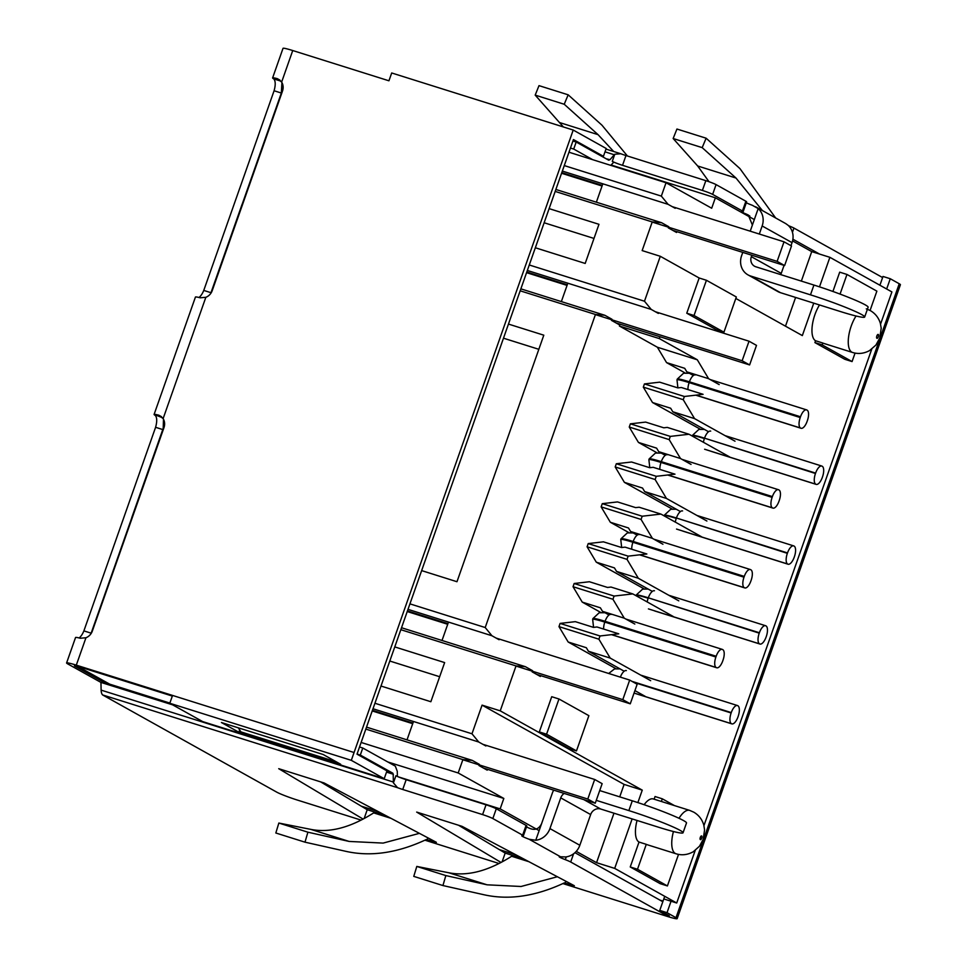 <?xml version="1.0" encoding="UTF-8"?>
<svg xmlns="http://www.w3.org/2000/svg" width="967" height="967" viewBox="0 0 967 967"><rect width="100%" height="100%" fill="white"/><g stroke="black" fill="none" stroke-linecap="round" stroke-linejoin="round"><path stroke-width="1.45" d="M710.902 451.275L816.172 484.382A9.368 3.783 107.5 0 1 815.882 484.262L815.737 484.177A9.368 3.783 107.5 0 1 815.471 473.492L704.52 438.172A9.368 3.783 -72.5 0 1 710.697 431.113M816.172 484.382A9.368 3.783 107.5 0 0 822.349 477.335L822.482 476.949A9.368 3.783 107.5 0 0 822.216 466.263L822.071 466.179A9.368 3.783 107.5 0 0 821.781 466.046A9.368 3.783 107.5 0 0 815.604 473.105L815.471 473.492M653.946 539.211L750.319 569.527A9.15 3.699 107.5 0 1 750.597 569.648L750.9 569.817A9.15 3.699 107.5 0 1 751.154 580.26L750.876 581.046A9.15 3.699 107.5 0 1 744.844 587.936A9.15 3.699 107.5 0 1 744.554 587.815L639.646 554.816M750.319 569.527A9.15 3.699 107.5 0 0 744.276 576.417L743.998 577.202A9.15 3.699 107.5 0 0 744.264 587.646L744.554 587.815M654.671 610.939L759.953 644.046A9.368 3.783 107.5 0 1 759.663 643.925L759.506 643.841A9.368 3.783 107.5 0 1 759.24 633.155L648.301 597.824A9.368 3.783 -72.5 0 1 654.466 590.777M759.953 644.046A9.368 3.783 107.5 0 0 766.118 636.987L766.263 636.6A9.368 3.783 107.5 0 0 765.997 625.915L765.852 625.83A9.368 3.783 107.5 0 0 765.55 625.709A9.368 3.783 107.5 0 0 759.385 632.756L759.24 633.155M682.049 459.385L778.423 489.701A9.15 3.699 107.5 0 1 778.713 489.822L779.015 489.991A9.15 3.699 107.5 0 1 779.269 500.435L778.991 501.208A9.15 3.699 107.5 0 1 772.959 508.11A9.15 3.699 107.5 0 1 772.669 507.989L667.762 474.99M778.423 489.701A9.15 3.699 107.5 0 0 772.391 496.591L772.113 497.376A9.15 3.699 107.5 0 0 772.367 507.82L772.669 507.989M682.787 531.101L788.057 564.22A9.368 3.783 107.5 0 1 787.767 564.087L787.621 564.003A9.368 3.783 107.5 0 1 787.356 553.329L676.404 517.998A9.368 3.783 -72.5 0 1 682.581 510.939M788.057 564.22A9.368 3.783 107.5 0 0 794.233 557.161L794.378 556.774A9.368 3.783 107.5 0 0 794.112 546.089L793.955 546.004A9.368 3.783 107.5 0 0 793.665 545.884A9.368 3.783 107.5 0 0 787.501 552.931L787.356 553.329M731.548 723.751L634.05 693.085L731.838 723.872A9.368 3.783 107.5 0 1 731.548 723.751L731.39 723.667A9.368 3.783 107.5 0 1 731.137 712.981L633.76 682.351M731.838 723.872A9.368 3.783 107.5 0 0 738.014 716.825L738.147 716.426A9.368 3.783 107.5 0 0 737.881 705.753L737.736 705.668A9.368 3.783 107.5 0 0 737.446 705.535A9.368 3.783 107.5 0 0 731.27 712.594L731.137 712.981M685.083 372.948L666.565 362.613L657.367 347.226L697.304 359.784L708.593 378.677L719.17 384.576M693.387 375.498L686.812 371.836L684.721 368.318L666.565 362.613M683.246 399.697L684.37 396.482L703.082 394.331L681.3 387.489L677.831 387.888L659.675 382.17L644.445 383.923L643.309 387.138L683.246 399.697L694.548 418.602L735.017 441.194M708.545 431.717L672.766 411.749L670.663 408.231L652.507 402.526L643.309 387.138M656.968 452.774L638.45 442.439L629.251 427.051L630.387 423.836L645.618 422.095L663.773 427.801L667.254 427.402L689.036 434.256L670.312 436.395L669.188 439.61L680.49 458.515L691.054 464.414M665.272 455.324L658.708 451.662L656.605 448.144L638.45 442.439M672.125 508.993L624.392 482.352L615.193 466.964L616.33 463.749L631.56 462.008L649.715 467.714L653.196 467.315L674.978 474.168L656.267 476.308L655.13 479.523L666.432 498.428L706.901 521.02M680.43 511.555L644.651 491.574L642.547 488.057L624.392 482.352M628.864 532.599L610.346 522.265L601.136 506.877L602.272 503.662L617.502 501.921L635.657 507.627L639.139 507.228L660.92 514.081L642.209 516.221L641.073 519.436L652.374 538.341L662.939 544.24M637.156 535.15L630.593 531.487L628.49 527.982L610.346 522.265M644.01 588.818L596.288 562.178L587.09 546.79L588.214 543.587L603.444 541.834L621.6 547.54L625.081 547.141L646.863 553.994L628.151 556.146L627.015 559.349L638.317 578.254L678.786 600.845M652.314 591.381L616.535 571.4L614.432 567.895L596.288 562.178M600.749 612.437L582.231 602.103L573.032 586.715L574.156 583.5L589.399 581.747L607.542 587.452L611.023 587.054L632.805 593.907L614.093 596.059L612.957 599.274L624.259 618.167L634.836 624.066M609.041 614.988L602.477 611.325L600.374 607.808L582.231 602.103M558.974 626.628L560.098 623.413L575.341 621.66L593.484 627.378L596.965 626.979L618.747 633.82L600.036 635.972L598.899 639.187L610.201 658.08L588.419 651.238L586.328 647.721L568.173 642.015L558.974 626.628L598.899 639.187M588.419 651.238L624.198 671.207M700.229 429.167L652.507 402.526M615.894 668.656L568.173 642.015M634.92 690.607L645.158 696.325M650.67 680.671L610.201 658.08M723.932 332.189L694.028 315.496L706.43 280.273L736.334 296.966L723.932 332.189L716.668 329.904L686.763 313.211L699.165 278L660.292 256.291L644.481 301.22L651.226 309.428L527.341 270.47M813.755 303.154L802.332 335.585L735.814 298.452M819.496 286.848L829.891 257.319L891.9 291.925L880.562 324.114M632.128 818.916L614.698 868.39L676.707 903.009L695.213 850.44M703.94 825.649L871.751 349.147M485.869 745.98L478.725 742.003L471.981 733.784L482.074 705.136L624.114 784.418L642.257 790.136L637.869 802.61M642.257 790.136L500.229 710.842L516.04 665.925L525.407 666.698L532.539 670.687M540.638 675.631L540.348 676.453L532.128 671.86L532.358 671.207M632.805 593.907L673.274 616.499M660.92 514.081L701.389 536.673M689.036 434.256L729.505 456.847M659.977 336.746L659.337 338.583L697.304 359.784M658.587 312.764L661.15 313.562M658.358 313.417L651.226 309.428M855.058 353.088L852.072 361.573L844.807 359.289L814.903 342.596L815.556 340.747A22.857 9.247 -72.5 0 1 814.915 314.662A22.857 9.247 -72.5 0 1 819.52 304.968M832.913 291.466L839.707 272.162L846.971 274.447L876.876 291.14L870.07 310.455M644.131 804.713A22.749 9.199 -72.5 0 1 653.378 798.96L689.676 810.382A22.749 9.199 107.5 0 0 679.003 818.287M678.52 854.405L667.411 885.941L660.147 883.657L630.242 866.964L639.018 842.052A22.749 9.199 -72.5 0 1 637.035 820.463M654.115 799.201L655.046 796.53L662.31 798.815L674.458 805.596M576.477 750.9L569.212 748.615L539.32 731.922L551.722 696.711L558.974 698.996L588.879 715.677L576.477 750.9L546.573 734.207L539.32 731.922M706.43 280.273L699.165 278M694.028 315.496L686.763 313.211M555.179 191.418L652.229 221.939L642.148 250.586L660.292 256.291M644.481 301.22L529.275 264.982M549.123 208.63L598.972 224.308L585.192 263.447L535.343 247.77M526.797 272.029L567.278 284.769M520.862 288.855L604.81 315.266L595.454 314.48L485.204 627.535L491.949 635.754L408.001 609.355M520.186 290.813L595.454 314.48M611.954 319.243L604.81 315.266M659.337 338.583L619.4 326.024L619.762 325.009L611.531 320.415L611.76 319.763M619.4 326.024L657.367 347.226M499.31 639.078L501.873 639.888M499.081 639.731L491.949 635.754M526.568 272.658L567.061 285.398M686.812 371.836L708.593 378.677M644.445 383.923L684.37 396.482M672.766 411.749L694.548 418.602M630.387 423.836L670.312 436.395M629.251 427.051L669.188 439.61M658.708 451.662L680.49 458.515M616.33 463.749L656.267 476.308M615.193 466.964L655.13 479.523M644.651 491.574L666.432 498.428M602.272 503.662L642.209 516.221M601.136 506.877L641.073 519.436M630.593 531.487L652.374 538.341M588.214 543.587L628.151 556.146M587.09 546.79L627.015 559.349M616.535 571.4L638.317 578.254M574.156 583.5L614.093 596.059M573.032 586.715L612.957 599.274M602.477 611.325L624.259 618.167M560.098 623.413L600.036 635.972M407.228 611.543L447.721 624.283M366.529 727.136L472.259 760.388L462.891 759.615L365.84 729.094M479.39 764.377L472.259 760.388M487.489 769.321L487.199 770.143L478.979 765.55L479.209 764.897M486.099 745.327L488.649 746.137M624.114 784.418L619.726 796.856M613.972 813.199L596.542 862.685L576.247 851.359M539.139 830.641L500.157 808.883L503.831 798.452L458.189 772.971L462.891 759.615M372.222 710.938L412.716 723.679M372.452 710.31L412.933 723.05M478.725 742.003L372.996 708.751M471.981 733.784L374.93 703.263M400.846 629.698L516.04 665.925M482.074 705.136L500.229 710.842M394.778 646.911L444.639 662.588L430.859 701.728L380.998 686.038M401.523 627.74L525.407 666.698M596.542 862.685L614.698 868.39M664.003 899.008L676.707 903.009M398.319 776.852L500.157 808.883M829.891 257.319L811.736 251.613L792.577 240.916M754.333 219.557L715.35 197.8L611.12 165.019M668.729 226.701L661.597 222.712L652.229 221.939M676.827 231.645L676.537 232.467L668.318 227.874L668.548 227.221M675.437 207.651L678 208.461M715.35 197.8L711.688 208.231L666.033 182.751L661.331 196.108L668.076 204.327L675.208 208.304M811.736 251.613L801.353 281.095M795.599 297.449L785.482 326.181M555.868 189.459L661.597 222.712M561.573 173.274L602.054 186.002M561.791 172.634L602.284 185.374M668.076 204.327L562.347 171.074M661.331 196.108L564.281 165.587M568.983 152.218L666.033 182.751M210.661 293.593L242.052 204.424A20.803 1.596 19.4 0 1 242.644 204.267M485.204 627.535L409.935 603.867M508.461 324.078L543.805 335.186L456.98 581.723L421.648 570.603M132.394 517.321A20.803 1.596 -160.6 0 0 131.814 517.478A20.803 1.596 -160.6 0 0 132.165 517.974M361.126 742.451L458.189 772.971M387.791 761.96L503.831 798.452M407.458 610.914L447.939 623.655M503.493 338.196L538.824 349.305M389.798 661.029L439.659 676.719M544.143 222.761L594.004 238.438M856.061 316.004A22.857 9.247 107.5 0 0 851.214 326.072A22.857 9.247 107.5 0 0 852.568 352.472L823.533 343.333A22.857 9.247 -72.5 0 1 822.82 343.031L822.168 344.881L814.903 342.596M840.057 294.077L846.971 274.447M852.072 361.573L822.168 344.881M815.556 340.747L822.82 343.031M673.443 831.523A22.749 9.199 107.5 0 0 676.03 853.776L646.983 844.65A22.749 9.199 -72.5 0 1 646.282 844.336L637.507 869.248L630.242 866.964M661.368 801.474L662.31 798.815M667.411 885.941L637.507 869.248M639.018 842.052L646.282 844.336M546.573 734.207L558.974 698.996M710.165 379.56L806.538 409.863A9.15 3.699 107.5 0 1 806.829 409.996L807.119 410.153A9.15 3.699 107.5 0 1 807.385 420.597L807.107 421.382A9.15 3.699 107.5 0 1 801.075 428.284A9.15 3.699 107.5 0 1 800.785 428.163L695.877 395.165M806.538 409.863A9.15 3.699 107.5 0 0 800.507 416.765L800.229 417.551A9.15 3.699 107.5 0 0 800.483 427.994L800.785 428.163M625.83 619.049L722.204 649.353A9.15 3.699 107.5 0 1 722.482 649.473L722.784 649.643A9.15 3.699 107.5 0 1 723.038 660.086L722.772 660.872A9.15 3.699 107.5 0 1 716.728 667.774A9.15 3.699 107.5 0 1 716.45 667.641L611.531 634.654M722.204 649.353A9.15 3.699 107.5 0 0 716.172 656.255L715.894 657.028A9.15 3.699 107.5 0 0 716.148 667.484L716.45 667.641M599.721 790.571L632.297 800.809A41.605 3.179 19.4 0 1 686.497 822.977L683.053 832.768A41.605 3.179 -160.6 0 1 658.757 827.293L600.676 809.016A8.316 7.579 -60.8 0 0 590.656 814.565L579.837 845.279A16.644 15.17 119.2 0 1 565.647 856.943L560.558 856.786A10.407 0.798 19.4 0 0 559.18 856.714A10.407 0.798 19.4 0 0 565.308 859.663L566.287 856.859M564.148 793.436A8.316 7.579 119.2 0 0 560.751 797.872L549.933 828.586A16.644 15.17 -60.8 0 1 535.754 840.25L529.154 839.259A10.407 0.798 19.4 0 1 521.793 835.851A10.407 0.798 19.4 0 1 522.591 835.814A10.407 0.798 -160.6 0 0 523.377 835.778A10.407 0.798 -160.6 0 0 522.639 835.186L492.844 818.553A8.316 0.641 -160.6 0 0 482.593 814.601L402.731 789.483A8.316 0.641 19.4 0 1 397.546 787.682L102.575 694.922L276.659 792.094A16.644 1.269 -160.6 0 0 297.159 799.999L361.078 820.101M526.495 826.93A10.407 0.798 -160.6 0 0 530.037 828.489C535.15 830.484 538.982 828.912 541.544 823.775L552.362 793.061A16.644 15.17 -60.8 0 1 553.692 790.148M683.053 832.768A41.605 3.179 -160.6 0 0 628.852 810.6L596.276 800.35M662.818 901.727L574.942 852.676M102.575 694.922A13.296 5.379 -72.5 0 1 101.124 690.136L100.943 682.424L172.658 704.858M386.522 772.113L393.17 774.204L393.364 782.037L101.124 690.124M393.351 782.037A13.296 5.379 107.5 0 0 393.412 782.871L395.926 775.739A8.316 0.641 -160.6 0 0 406.176 779.692L486.038 804.81A8.316 0.641 19.4 0 1 496.289 808.763L526.084 825.395A10.407 0.798 19.4 0 1 526.822 825.999L523.377 835.778M458.551 825.25L505.185 853.099L513.429 855.698M320.609 781.868L367.23 809.717L375.474 812.304M363.072 819.073L278.726 768.692L324.102 782.968L436.395 842.33L426.374 839.501C397.763 852.93 371.05 856.895 346.246 851.419L304.992 842.172L307.893 832.188L278.847 823.05L310.83 829.384C329.614 833.107 350.562 827.607 373.685 812.884L376.308 812.57M562.879 883.572L667.448 916.462A16.644 1.269 -160.6 0 0 677.166 918.65A16.644 1.269 -160.6 0 0 675.993 917.683L667.025 912.679L659.76 910.394L668.729 915.411A8.316 0.641 19.4 0 1 669.321 915.882A8.316 0.641 19.4 0 1 666.178 915.314L570.699 862.008A10.407 0.798 -160.6 0 0 565.308 859.663M424.924 840.178L499.02 863.495M501.027 862.455L416.68 812.087L462.057 826.35L574.35 885.724L564.329 882.895C535.718 896.312 509.005 900.289 484.201 894.801L442.934 885.554L445.835 875.57L416.801 866.432L448.785 872.766C467.557 876.489 488.504 870.989 511.628 856.266L514.263 855.952M364.148 818.505L367.23 809.717M427.897 837.845L427.317 839.477L426.374 839.501M419.4 833.349L383.125 843.091L349.147 841.435L307.893 832.188M304.992 842.172L275.825 832.998L278.847 823.05M565.852 881.227L565.272 882.871L564.329 882.895M502.091 861.887L505.185 853.099M557.355 876.743L521.068 886.485L487.102 884.817L445.835 875.57M442.934 885.554L413.767 876.38L416.801 866.432M666.577 914.202L666.178 915.314M108.207 684.696L75.027 666.203A8.316 0.641 19.4 0 1 74.435 665.719A8.316 0.641 19.4 0 1 79.294 666.819L172.319 696.071M131.838 517.635L91.152 633.167A11.785 4.762 -72.5 0 1 90.813 633.965M163.483 419.231L163.218 428.308M242.137 204.339L281.337 93.037L274.084 90.753C275.68 85.011 275.583 81.059 273.77 78.895L280.962 81.155M281.917 82.558L281.337 93.037M198.948 297.485A11.785 4.762 107.5 0 0 203.759 290.426L274.084 90.753M79.101 637.942A11.785 4.762 107.5 0 0 83.887 630.883L155.59 427.305C157.186 421.539 157.089 417.575 155.288 415.435C152.943 414.069 154.116 413.985 158.806 415.194L163.121 418.614A10.407 9.477 119.2 0 1 163.991 427.583L92.336 631.064A10.407 9.477 119.2 0 1 85.954 637.749L80.249 638.244A16.644 1.269 19.4 0 0 75.547 637.519L66.59 662.963A16.644 1.269 -160.6 0 0 67.763 663.918L100.943 682.424M819.533 254.055L792.904 239.2M605.016 151.843L614.263 154.756L609.996 159.7L606.176 158.781M750.235 231.173L752.386 225.057L748.289 215.012L746.391 214.118A10.407 0.798 19.4 0 1 741.604 211.688A10.407 0.798 19.4 0 1 742.39 211.664A10.407 0.798 -160.6 0 0 743.176 211.628A10.407 0.798 -160.6 0 0 742.438 211.024L712.643 194.391A8.316 0.641 -160.6 0 0 702.393 190.439L622.53 165.321A8.316 0.641 19.4 0 1 612.28 161.368L613.755 162.202L610.793 165.369M627.414 155.989L601.982 125.214L568.173 94.814L564.232 104.255L535.186 95.117L539.006 85.64L568.173 94.814M613.719 151.529L598.053 134.655L564.232 104.255M563.374 126.955L535.186 95.117M746.294 202.78A10.407 0.798 -160.6 0 0 752.399 205.318L758.188 208.594A16.644 15.17 -60.8 0 1 762.153 225.964L759.313 234.038M614.263 154.744A13.296 5.379 107.5 0 1 614.794 154.236L620.79 153.753A8.316 0.641 -160.6 0 0 625.975 155.542L705.837 180.66A8.316 0.641 19.4 0 1 716.088 184.612L745.883 201.245A10.407 0.798 19.4 0 1 746.621 201.849L743.176 211.628M620.79 153.753L605.983 149.087M886.654 289L890.269 278.738L899.237 283.754A16.644 1.269 19.4 0 1 900.41 284.709L677.166 918.65M890.269 278.738L883.004 276.453L879.91 285.241M882.617 277.565L793.943 228.067A10.407 0.798 19.4 0 0 788.576 225.734M775.643 217.962L739.936 168.596L706.128 138.208L702.187 147.637L673.141 138.511L676.948 129.034L706.128 138.208M762.431 210.588L735.996 178.037L702.187 147.637M709.004 181.711L697.678 165.986L673.141 138.511M785.82 223.655L788.093 225.287A16.644 15.17 119.2 0 1 792.058 242.644L790.982 245.691M751.842 255.24L751.335 256.678A8.316 7.579 119.2 0 0 754.538 266.227A8.316 7.579 119.2 0 0 755.843 266.783L813.924 285.06A41.605 3.179 19.4 0 1 868.124 307.216L864.679 317.007A41.605 3.179 -160.6 0 1 840.383 311.531L780.49 292.687A16.644 15.17 119.2 0 1 777.879 291.575L747.987 274.882A16.644 15.17 -60.8 0 1 741.58 255.784L742.765 252.387M864.679 317.007A41.605 3.179 -160.6 0 0 810.479 294.838L750.585 275.994A16.644 15.17 -60.8 0 1 747.987 274.882M784.056 265.369L781.239 273.371A8.316 7.579 -60.8 0 0 780.889 274.664M592.711 159.688L573.709 149.063L576.187 142.016L608.714 160.196L609.524 159.833M163.121 418.614L205.838 297.304A10.407 9.477 119.2 0 0 212.232 290.62L282.509 91.043A10.407 9.477 119.2 0 0 281.639 82.074L277.311 78.653A16.644 1.269 -160.6 0 0 272.609 77.928L283.017 48.35A16.644 1.269 19.4 0 1 292.735 50.538L388.939 80.793L391.695 72.972L573.213 130.049L354.067 752.519L76.296 665.151L85.954 637.749M599.6 155.107L603.432 156.316L573.443 139.55L357.004 754.163L386.969 770.868L384.213 778.689L202.695 721.6L169.793 703.263L172.549 695.43L354.067 752.519L351.311 760.34L384.213 778.689M272.609 77.928A16.644 1.269 -160.6 0 0 273.77 78.883M210.975 292.687L203.759 290.426M162.456 417.696L154.091 414.468L195.431 297.074A16.644 1.269 19.4 0 1 200.145 297.788L205.838 297.304M603.432 156.316L606.2 148.483L573.213 130.049M76.308 665.151A16.644 1.269 -160.6 0 0 66.59 662.963M169.793 703.263L351.311 760.34M238.885 732.261L340.674 764.268L323.208 754.526L221.419 722.518L238.885 732.261L239.683 729.988M162.855 429.59L155.59 427.305M91.152 633.167L83.887 630.883M397.401 776.465L397.28 771.34L395.322 766.154L362.782 748.011L360.304 755.058L392.844 773.201L393.4 774.797M110.359 685.349L109.694 684.153L169.866 703.069M386.812 771.303L392.844 773.201M77.771 666.36L109.694 684.153M362.782 748.011L359.531 746.995M360.304 755.058L357.053 754.042M330.472 758.575L331.633 760.4L334.618 762.069L334.969 761.089M331.633 760.4L240.868 731.862L238.317 727.837M240.868 731.862L243.865 733.53L334.618 762.069M393.412 782.871L397.546 787.682M576.187 142.016L572.935 141.001M573.709 149.063L570.457 148.036M667.025 912.679L671.05 901.232M659.76 910.394L664.716 896.324M602.514 184.721L596.361 202.2M791.502 245.981L784.019 241.81L777.13 261.368L784.612 265.55L791.502 245.981M672.234 206.648L784.019 241.81M672.814 230.388L784.612 265.55M652.181 222.072L777.13 261.368M567.508 284.117L561.356 301.595M756.496 345.376L749.026 341.206L742.136 360.764L749.606 364.934L756.496 345.376M655.384 311.749L749.026 341.206M616.039 322.93L749.606 364.934M595.406 314.613L742.136 360.764M448.168 623.002L442.016 640.48M637.156 684.261L629.686 680.079L622.796 699.649L630.266 703.819L637.156 684.261M496.107 638.075L629.686 680.079M536.625 674.374L630.266 703.819M515.991 666.058L622.796 699.649M413.163 722.397L407.01 739.876M602.151 783.657L594.681 779.475L587.791 799.044L595.261 803.214L602.151 783.657M482.896 744.324L594.681 779.475M483.476 768.064L595.261 803.214M462.842 759.748L587.791 799.044M815.882 484.262L710.6 451.154M704.641 449.244L815.737 484.177M703.42 442.282A9.368 3.783 -72.5 0 1 704.387 438.559A20.803 1.596 -160.6 0 0 692.239 435.815L692.372 435.428A20.803 1.596 19.4 0 1 704.52 438.172L815.604 473.105M633.155 532.926L627.341 532.902L621.044 538.752A20.803 1.596 19.4 0 1 633.192 541.484A9.15 3.699 -72.5 0 1 639.223 534.594M631.753 549.244A9.15 3.699 -72.5 0 1 632.914 542.269L633.192 541.484L744.276 576.417M639.816 554.804L744.264 587.646M743.998 577.202L632.914 542.269A20.803 1.596 -160.6 0 0 620.766 539.526L621.672 547.54M759.663 643.925L654.381 610.806M648.422 608.896L759.506 643.841M647.189 601.933A9.368 3.783 -72.5 0 1 648.156 598.222A20.803 1.596 -160.6 0 0 636.008 595.479L636.153 595.092A20.803 1.596 19.4 0 1 648.301 597.824L759.385 632.756M661.271 453.1L655.445 453.064L649.159 458.914A20.803 1.596 19.4 0 1 661.307 461.658A9.15 3.699 -72.5 0 1 667.339 454.756M659.857 469.406A9.15 3.699 -72.5 0 1 661.029 462.444L661.307 461.658L772.391 496.591M667.931 474.978L772.367 507.82M772.113 497.376L661.029 462.444A20.803 1.596 -160.6 0 0 648.881 459.7L649.788 467.702M787.767 564.087L682.497 530.98M676.537 529.07L787.621 564.003M675.304 522.107A9.368 3.783 -72.5 0 1 676.271 518.385A20.803 1.596 -160.6 0 0 664.124 515.653L664.256 515.254A20.803 1.596 19.4 0 1 676.404 517.998L787.501 552.931M634.062 693.049L731.39 723.667M620.367 677.154A9.368 3.783 -72.5 0 1 626.362 670.602M631.971 681.36L731.27 712.594M663.048 901.075L659.881 900.084M515.822 854.78L499.286 849.582M377.867 811.398L361.332 806.188M876.839 335.96A2.055 0.834 107.5 0 0 876.9 338.305A2.055 0.834 107.5 0 0 878.326 336.782A2.055 0.834 107.5 0 0 878.266 334.437A2.055 0.834 107.5 0 0 876.839 335.96M700.313 837.398A1.946 0.786 107.5 0 0 700.362 839.622A1.946 0.786 107.5 0 0 701.704 838.184A1.946 0.786 107.5 0 0 701.655 835.959A1.946 0.786 107.5 0 0 700.313 837.398M689.386 373.262L683.56 373.238L677.275 379.088A20.803 1.596 19.4 0 1 689.423 381.82A9.15 3.699 -72.5 0 1 695.454 374.93M687.972 389.58A9.15 3.699 -72.5 0 1 689.145 382.606L689.423 381.82L800.507 416.765M696.047 395.14L800.483 427.994M800.229 417.551L689.145 382.606A20.803 1.596 -160.6 0 0 676.997 379.874L677.891 387.876M605.052 612.752L599.226 612.727L592.928 618.578A20.803 1.596 19.4 0 1 605.076 621.31A9.15 3.699 -72.5 0 1 611.12 614.42M603.638 629.07A9.15 3.699 -72.5 0 1 604.81 622.095L605.076 621.31L716.172 656.255M611.712 634.63L716.148 667.484M715.894 657.028L604.81 622.095A20.803 1.596 -160.6 0 0 592.662 619.363L593.557 627.365M579.837 845.279L549.933 828.586M560.751 797.872L590.656 814.565M632.297 800.809L628.852 810.6M535.754 840.25L541.544 823.775M600.676 809.016L583.838 799.624M529.154 839.259L560.558 856.786M390.97 818.324L373.685 812.884M349.147 841.435L310.83 829.384M528.925 861.706L511.628 856.266M487.102 884.817L448.785 872.766M570.699 862.008L573.588 853.788M746.391 214.118L749.824 216.028M598.053 134.655L559.736 122.604M735.996 178.037L697.678 165.986M762.153 225.964L792.058 242.644M792.444 232.298L793.943 228.067M752.386 225.057L758.188 208.594M813.924 285.06L810.479 294.838M780.49 292.687L750.585 275.994M781.239 273.371L751.335 256.678M745.883 201.245L742.438 211.024M712.643 194.391L716.088 184.612M705.837 180.66L702.393 190.439M622.53 165.321L625.975 155.542M614.782 154.236L612.28 161.368M277.311 78.653L280.007 80.164M281.639 82.074L292.735 50.538M158.806 415.194L161.501 416.692M402.731 789.483L406.176 779.692M486.038 804.81L482.593 814.601M492.844 818.553L496.289 808.763M526.084 825.395L522.639 835.186M899.237 283.754L675.993 917.683M692.372 435.428L698.875 429.433L704.399 429.408M725.057 435.633L821.781 466.046M639.574 554.828L744.844 587.936M621.044 538.752L620.766 539.526M636.153 595.092L642.656 589.084L648.18 589.072M668.838 595.285L765.55 625.709M667.677 475.002L772.959 508.11M649.159 458.914L648.881 459.7M664.256 515.254L670.76 509.258L676.284 509.234M696.941 515.459L793.665 545.884M608.678 673.479L614.541 668.91L620.065 668.898M640.722 675.123L737.446 705.535M164.62 424.32L131.814 517.478M361.465 806.273L378.049 811.482M499.419 849.655L515.991 854.876M660.038 900.18L663.036 901.111M866.287 308.848L870.36 310.612C875.365 313.55 878.713 317.829 880.393 323.462L881.203 328.26L879.789 337.979L875.933 345.05L869.563 350.586C863.942 353.608 858.285 354.236 852.568 352.472M689.676 810.382L693.847 812.207C698.851 815.181 702.163 819.484 703.807 825.117L704.58 829.916L703.178 839.38L699.479 846.222L693.339 851.709C687.646 854.888 681.88 855.577 676.03 853.776M695.793 395.177L801.075 428.284M677.275 379.088L676.997 379.874M611.458 634.654L716.728 667.774M592.928 618.578L592.662 619.363M375.921 812.389L385.41 815.374M513.864 855.783L523.365 858.769M755.578 206.757L785.82 223.643"/></g></svg>
